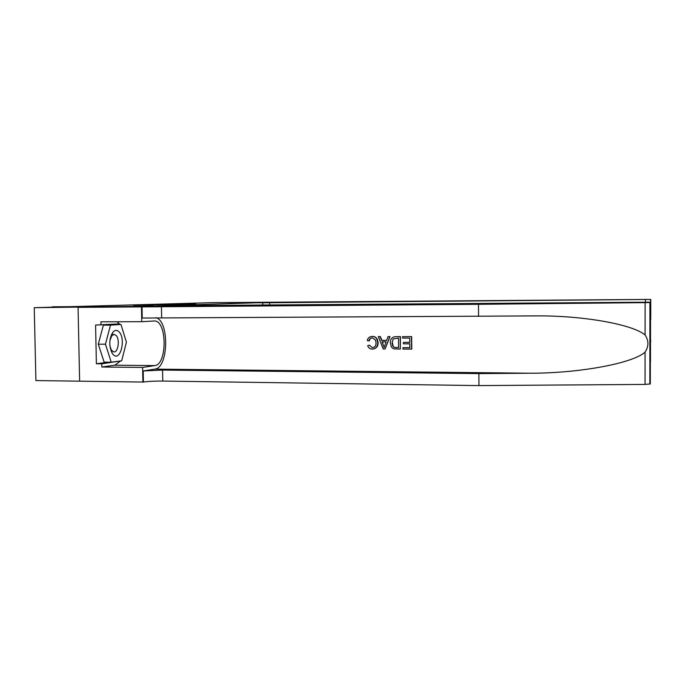 <?xml version="1.0" encoding="UTF-8"?>
<svg xmlns="http://www.w3.org/2000/svg" width="685" height="685" viewBox="0 0 685 685"><rect width="100%" height="100%" fill="white"/><g stroke="black" fill="none" stroke-linecap="round" stroke-linejoin="round"><path stroke-width="1.03" d="M195.859 304.054L168.193 304.26L195.859 304.054M153.346 305.116L133.258 305.27L153.346 305.116M650.348 355.292L650.305 383.925L645.056 384.413L478.943 385.595L162.765 381.057C154.647 381.014 148.191 381.348 143.413 382.059L35.903 380.569L34.25 307.685L148.371 306.204L262.8 302.59L229.672 302.864L245.521 302.393L229.758 302.864L269.65 302.744L650.75 299.422L212.77 302.659L52.445 307.171M34.25 307.685L70.478 306.666L52.437 306.803M184.847 304.371L157.259 304.577L184.847 304.371M184.411 304.423L145.545 304.919L184.411 304.423M262.8 302.59L262.834 305.013M192.322 304.131L165.693 304.38L192.322 304.183M174.093 304.594L166.9 304.637L174.093 304.705M113.196 354.582C120.277 362.356 126.228 338.827 119.062 331.865C117.041 329.845 115.02 329.913 112.991 332.071C109.043 338.63 108.769 345.711 112.186 353.297L113.196 354.582M109.9 345.916L111.338 350.069L113.667 351.876C118.18 352.938 120.14 339.246 116.065 335.41L114.335 334.434L111.895 335.582L109.925 340.359M111.227 362.202L104.12 362.142L98.297 344.187L103.375 325.152L120.971 324.459L126.417 342.149L121.682 360.815L111.227 362.202L105.464 344.212L110.49 325.135L120.971 324.459M103.375 325.152L110.49 325.135M98.297 344.187L105.464 344.212M650.724 319.347L650.75 299.422M269.65 302.744L269.684 304.962M650.322 361.868L649.86 361.92M650.724 299.619L650.399 321.445M650.365 321.548L649.902 322.472M650.699 341.061L650.365 339.375M650.348 339.34L649.885 338.51M650.681 341.712L650.365 340.051M650.348 340.017L649.885 339.161M411.659 336.609L402.557 336.643L411.659 336.609L411.762 349.085L402.968 349.093L402.96 347.655L409.827 347.62M409.776 342.329L403.379 342.389L409.784 342.406L409.741 338.09L402.566 338.073L402.557 336.643M400.323 349.076L400.434 336.6L395.879 336.635L400.22 336.635L400.323 349.076L394.046 348.87L392.282 347.971L391.246 346.704L390.347 342.894C390.304 338.938 392.145 336.849 395.879 336.635M368.958 340.95L367.271 340.539C367.905 337.936 369.515 336.566 372.101 336.438C374.335 336.386 375.962 337.38 376.973 339.417L377.709 342.885C377.658 346.67 375.834 348.751 372.255 349.102C369.994 349.042 368.479 347.911 367.691 345.719L369.301 345.129L372.323 347.68C374.9 347.321 376.125 345.719 376.022 342.885L375.491 339.991L372.272 337.868C370.414 338.005 369.309 339.032 368.958 340.95L369.369 340.873C369.66 338.972 370.739 337.953 372.58 337.816M372.323 347.68L369.301 345.129M373.727 348.93C376.664 348.04 378.129 345.993 378.129 342.8L377.341 339.349C376.253 337.337 374.575 336.352 372.332 336.403L372.101 336.438M478.943 385.595L478.875 373.599L162.568 370.063L143.208 370.962L154.836 369.121C168.561 368.033 169.537 320.965 155.94 317.686M478.875 373.599L529.625 373.214C578.26 373.385 632.623 363.504 645.073 352.133C648.858 346.37 648.858 340.668 645.09 335.025C633.291 324.707 585.658 315.905 539.138 315.871L142.223 318.046L142.018 306.897L78.073 307.377L181.302 305.621L650.425 302.188L650.305 383.925M385.107 349.007L390.005 336.583L387.975 336.618L389.774 336.626L385.107 349.007L383.198 348.999L378.317 336.609L380.106 336.609L381.511 340.419L386.64 340.436L387.975 336.618M386.665 340.359L381.896 340.351L380.338 336.566L378.317 336.609M79.623 381.22L78.073 307.377M478.55 316.359L478.481 304.303L142.018 306.897M645.09 335.025L645.116 302.624L478.481 304.303M120.569 360.961L114.815 365.208L101.834 367.014L101.774 363.812L120.192 361.012M119.558 324.467L119.378 323.868L95.592 325.041L96.379 363.761L101.774 363.812M100.986 325.033L100.926 321.813L141.761 321.693L141.487 306.914M142.882 382.153L142.617 367.443L154.767 365.602C167.174 364.685 167.234 321.556 154.836 320.974L141.761 321.693M101.834 367.014L142.617 367.443M645.116 302.624L650.382 302.513M116.998 321.762L120.081 324.467M121.836 327.259L124.576 336.189M124.713 348.853L122.675 356.902M117.743 361.337L120.106 361.355M96.379 363.761L108.324 362.177M650.33 355.13L649.868 353.28M650.33 356.491L649.868 354.402M384.936 345.291L386.134 341.866L382.033 341.849L384.139 347.578L384.936 345.291M383.232 345.112L382.47 341.849M398.524 338.073L393.173 338.938L392.051 342.928L392.71 346.002L394.149 347.363L398.601 347.637L398.524 338.073M393.173 338.938L392.051 342.928M394.149 347.363L393.062 345.934L392.445 342.851M396.153 347.629L394.449 347.295M398.601 347.569L396.444 347.56M402.96 347.655L409.827 347.689L409.793 343.844L403.397 343.827L403.379 342.389M411.454 336.652L411.557 349.136M645.45 302.154L645.458 299.705M529.625 373.214L154.836 369.121M161.634 317.634L161.437 306.589M162.568 370.063L162.765 381.057M650.373 355.875L650.425 302.188M645.056 384.413L645.073 352.133M143.208 370.962L143.413 382.059M114.815 365.208L154.767 365.602M111.501 334.434L112.254 334.434M113.787 334.434L114.335 334.434M111.338 350.069L112.186 353.297M111.895 335.582L112.991 332.071M650.536 299.628L650.519 321.085M650.519 339.828L650.536 321.008M650.502 340.445L650.476 361.843M539.138 315.871L522.184 315.939M153.44 320.974L154.836 320.974M649.842 384.122L649.919 302.547"/></g></svg>
